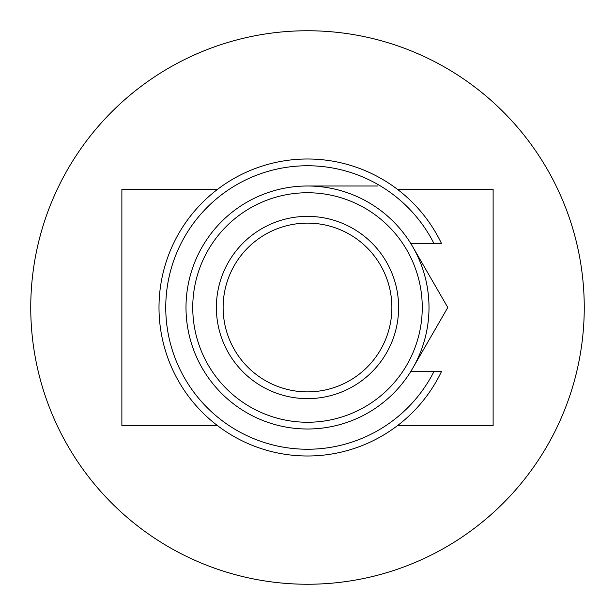 <?xml version="1.0" encoding="UTF-8"?>
<svg xmlns="http://www.w3.org/2000/svg" width="615" height="615" viewBox="0 0 615 615"><rect width="100%" height="100%" fill="white"/><g stroke="black" fill="none" stroke-linecap="round" stroke-linejoin="round"><path stroke-width="0.92" d="M397.49 189.374L493.122 189.374L493.122 425.626L397.49 425.626M217.51 425.626L121.878 425.626L121.878 189.374L217.51 189.374M584.25 307.5A276.75 276.75 0 0 1 307.5 584.25A276.75 276.75 0 0 1 30.75 307.5A276.75 276.75 0 0 1 307.5 30.75A276.75 276.75 0 0 1 584.25 307.5M192.749 307.5A114.751 114.751 0 0 0 307.5 422.251A114.751 114.751 0 0 0 422.251 307.5A114.751 114.751 0 0 0 307.5 192.749A114.751 114.751 0 0 0 192.749 307.5M429.001 307.5A121.501 121.501 0 0 1 307.5 429.001A121.501 121.501 0 0 1 185.999 307.5A121.501 121.501 0 0 1 307.5 185.999A121.501 121.501 0 0 1 429.001 307.5M223.122 307.5A84.378 84.378 0 0 0 307.5 391.878A84.378 84.378 0 0 0 391.878 307.5A84.378 84.378 0 0 0 307.5 223.122A84.378 84.378 0 0 0 223.122 307.5M398.628 307.5A91.128 91.128 0 0 1 307.5 398.628A91.128 91.128 0 0 1 216.372 307.5A91.128 91.128 0 0 1 307.5 216.372A91.128 91.128 0 0 1 398.628 307.5M433.913 243.379A141.75 141.75 0 0 0 218.363 197.284A141.75 141.75 0 0 0 218.363 417.716A141.75 141.75 0 0 0 433.913 371.621L441.439 371.621A148.499 148.499 0 0 1 215.004 423.674A148.499 148.499 0 0 1 215.004 191.327A148.499 148.499 0 0 1 441.439 243.379L410.697 243.379M410.697 371.621L433.913 371.621M431.815 335.183L437.926 324.589M439.94 321.107L447.797 307.5L410.774 243.379M410.774 371.621L447.797 307.5M377.648 185.999L307.5 185.999"/></g></svg>
